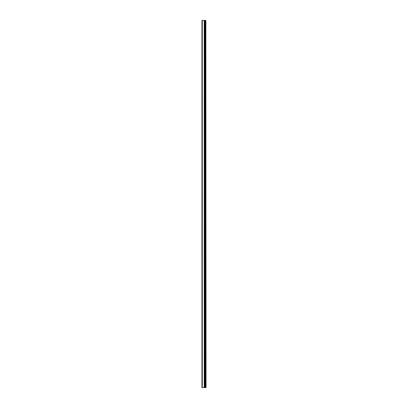 <?xml version="1.0" encoding="UTF-8"?>
<svg xmlns="http://www.w3.org/2000/svg" width="408" height="408" viewBox="0 0 408 408"><rect width="100%" height="100%" fill="white"/><g stroke="black" fill="none" stroke-linecap="round" stroke-linejoin="round"><path stroke-width="0.61" d="M205.836 387.6L205.836 20.4L206.04 387.6L204.546 387.6L204.546 20.4L201.96 20.4L201.96 387.6L204.291 387.6L204.291 20.4M204.291 387.6L204.546 20.4L205.836 20.4M205 387.6L205 20.4L205 387.6M204.224 387.6L204.224 20.4M202.286 387.6L202.286 20.4M205.29 387.6L205.29 20.4M205.265 387.6L205.265 20.4M205.035 387.6L205.035 20.4M204.51 387.6L204.51 20.4"/></g></svg>
